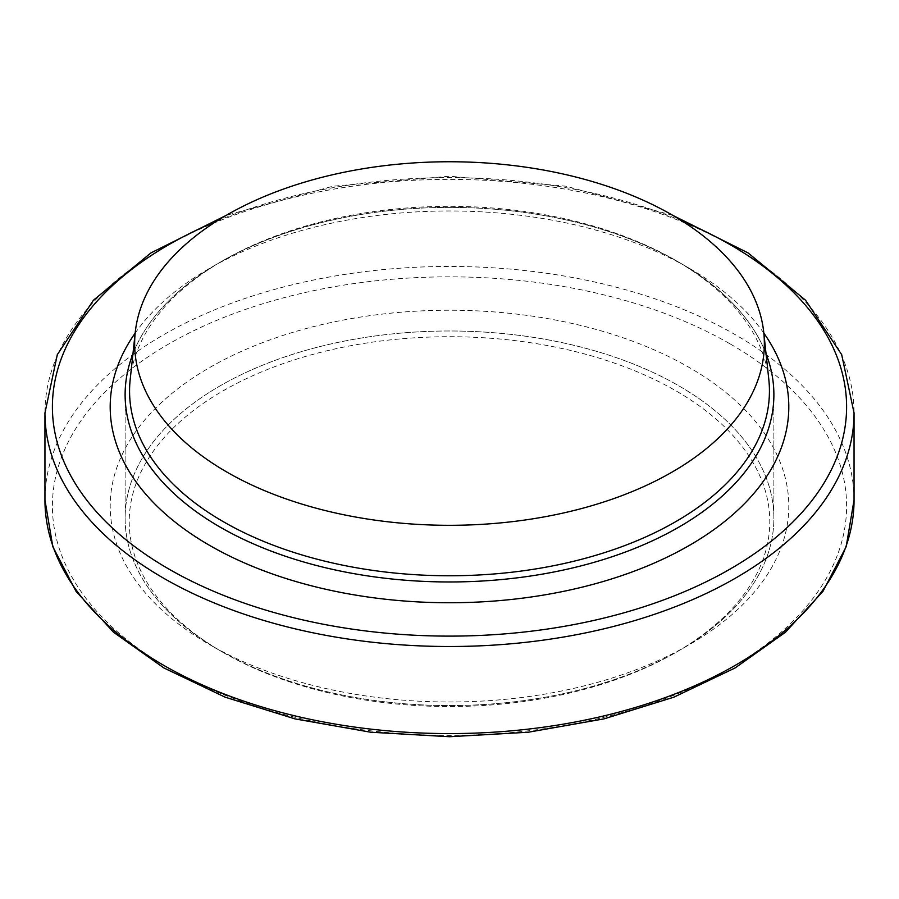 <?xml version="1.0" encoding="UTF-8"?>
<svg xmlns="http://www.w3.org/2000/svg" width="899" height="899" viewBox="0 0 899 899"><rect width="100%" height="100%" fill="white"/><g stroke="black" fill="none" stroke-linecap="round" stroke-linejoin="round"><path stroke-width="0.67" stroke-dasharray="4.5 3.37" d="M130.175 379.625A319.943 184.722 180 0 1 223.267 260.44A319.943 184.722 180 0 1 675.733 260.44L678.88 262.25A324.382 187.284 180 0 1 766.049 353.779A324.382 187.284 0 0 0 678.88 262.25A324.382 187.284 0 0 0 220.12 262.25A324.382 187.284 0 0 0 132.951 353.779A324.382 187.284 180 0 1 220.12 262.25A324.382 187.284 180 0 1 678.88 262.25L689.421 268.34A339.305 195.892 0 0 0 209.579 268.34A339.305 195.892 0 0 0 135.165 333.102M763.835 333.102A339.305 195.892 0 0 0 689.421 268.34L675.733 260.44A319.943 184.722 180 0 1 768.825 379.625M220.12 650.707L220.12 650.707A324.382 187.284 180 0 1 125.118 518.285A324.382 187.284 180 0 1 325.359 345.25A324.382 187.284 180 0 1 678.88 385.851A324.382 187.284 180 0 1 773.882 518.285A324.382 187.284 180 0 1 678.88 650.707A324.382 187.284 180 0 1 220.12 650.707L209.579 644.617A339.305 195.892 180 0 1 209.579 367.59A339.305 195.892 180 0 1 689.421 367.59A339.305 195.892 180 0 1 689.421 644.617A339.305 195.892 180 0 1 209.579 644.617L220.12 650.707A324.382 187.284 0 0 0 678.88 650.707A324.382 187.284 0 0 0 773.882 518.285A324.382 187.284 0 0 0 678.88 385.851A324.382 187.284 0 0 0 325.359 345.25A324.382 187.284 0 0 0 125.118 518.285A324.382 187.284 0 0 0 220.12 650.707L223.019 652.382A320.28 184.913 180 0 1 223.031 390.874A320.28 184.913 180 0 1 675.981 390.874A320.28 184.913 180 0 1 675.981 652.382A320.28 184.913 180 0 1 223.019 652.382M682.206 221.087A397.088 229.256 0 0 0 216.794 221.087M854.05 500.013A404.55 233.56 0 0 0 735.562 334.855A404.55 233.56 0 0 0 294.681 284.23A404.55 233.56 0 0 0 44.95 500.013M44.95 412.944A404.55 233.56 180 0 1 294.681 197.162A404.55 233.56 180 0 1 735.562 247.787A404.55 233.56 180 0 1 854.05 412.944M730.291 343.991A397.088 229.256 180 0 1 552.278 727.549A397.088 229.256 180 0 1 65.942 446.769A397.088 229.256 180 0 1 730.291 343.991M223.267 260.44L209.579 268.34M125.118 394.683L125.118 518.285L125.118 394.683M773.882 394.683L773.882 518.285L773.882 394.683M675.981 652.382L689.421 644.617M672.71 215.333L566.067 186.217L449.511 176.226L332.945 186.217L226.29 215.333"/><path stroke-width="1.35" d="M226.863 472.065A314.852 181.778 0 0 0 578.934 509.239A314.852 181.778 0 0 0 763.745 332.293A314.852 181.778 0 0 0 672.137 214.996A314.852 181.778 0 0 0 338.069 173.518A314.852 181.778 0 0 0 135.255 332.293A314.852 181.778 0 0 0 226.863 472.065M132.951 353.779A324.382 187.284 0 0 0 125.118 394.683A324.382 187.284 0 0 0 449.5 581.968A324.382 187.284 0 0 0 773.882 394.683A324.382 187.284 0 0 0 766.049 353.779A324.382 187.284 180 0 1 773.882 394.683A324.382 187.284 180 0 1 449.5 581.968A324.382 187.284 180 0 1 125.118 394.683A324.382 187.284 180 0 1 132.951 353.779M763.745 332.293L768.825 379.625A319.943 184.722 180 0 1 449.5 575.765A319.943 184.722 180 0 1 130.175 379.625L135.255 332.293M135.165 333.102A339.305 195.892 0 0 0 209.579 545.378A339.305 195.892 0 0 0 637.054 570.101A339.305 195.892 0 0 0 763.835 333.102M216.794 221.087A397.088 229.256 0 0 0 168.709 568.966A397.088 229.256 0 0 0 751.733 555.56A397.088 229.256 0 0 0 682.206 221.087M44.95 500.013A404.55 233.56 0 0 0 449.5 733.584A404.55 233.56 0 0 0 854.05 500.013L854.05 412.944A404.55 233.56 180 0 1 604.319 628.727A404.55 233.56 180 0 1 163.438 578.102A404.55 233.56 180 0 1 44.95 412.944L44.95 500.013L52.827 546.704L76.055 591.373L113.6 632.289L163.944 667.979L225.188 697.197L294.996 718.885L370.725 732.224L449.478 736.731L528.241 732.236L603.982 718.885L673.801 697.208L735.056 667.979L785.4 632.289L822.945 591.373L846.173 546.704L854.05 500.013M854.05 412.944L841.689 354.644L805.56 300.221L748.069 252.911L672.71 215.333M226.29 215.333L150.92 252.922L93.44 300.232L57.311 354.644L44.95 412.944"/></g></svg>
